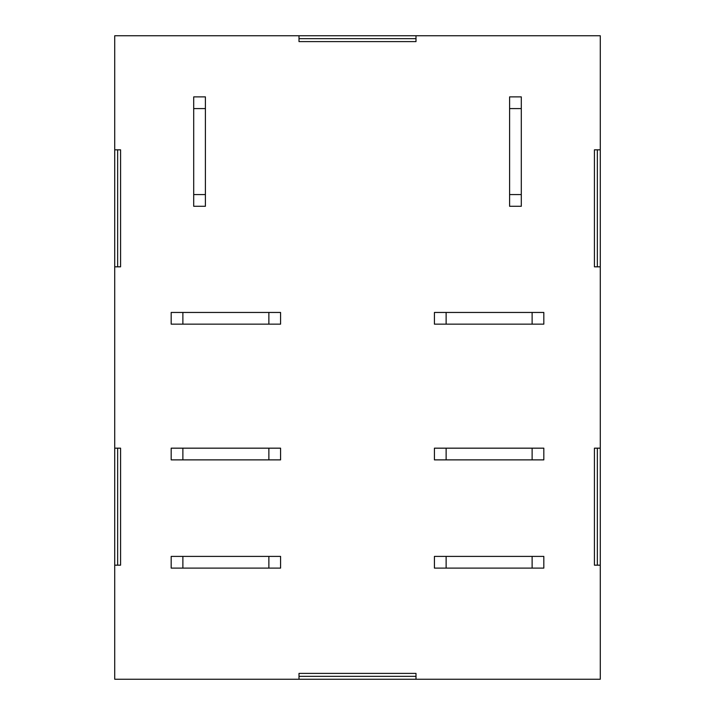 <?xml version="1.0" encoding="UTF-8"?>
<svg xmlns="http://www.w3.org/2000/svg" width="715" height="715" viewBox="0 0 715 715"><rect width="100%" height="100%" fill="white"/><g stroke="black" fill="none" stroke-linecap="round" stroke-linejoin="round"><path stroke-width="1.07" d="M114.722 448.171L120.576 448.171L120.576 565.172L114.722 565.172L114.722 35.75L600.278 35.75L600.278 149.828L594.424 149.828L594.424 266.829L600.278 266.829L600.278 149.828M600.278 565.172L600.278 448.171L594.424 448.171L594.424 565.172L600.278 565.172L600.278 679.25L415.996 679.25L415.996 673.396L299.004 673.396L299.004 679.25L415.996 679.25M117.653 448.171L117.653 565.172M117.653 149.828L117.653 266.829M415.996 676.327L299.004 676.327M597.347 266.829L597.347 149.828M597.347 565.172L597.347 448.171M415.996 38.673L299.004 38.673M114.722 266.829L120.576 266.829L120.576 149.828L114.722 149.828M299.004 35.75L299.004 41.604L415.996 41.604L415.996 35.75M299.004 679.25L114.722 679.25L114.722 565.172M600.278 266.829L600.278 448.171M205.402 194.578L205.402 206.278L193.702 206.278L193.702 108.582L205.402 108.582L205.402 194.578L193.702 194.578M193.702 108.582L193.702 96.883L205.402 96.883L205.402 108.582M521.298 194.578L521.298 206.278L509.598 206.278L509.598 108.582L521.298 108.582L521.298 194.578L509.598 194.578M509.598 108.582L509.598 96.883L521.298 96.883L521.298 108.582M182.879 324.154L171.18 324.154L171.18 312.455L268.876 312.455L268.876 324.154L182.879 324.154L182.879 312.455M268.876 312.455L280.575 312.455L280.575 324.154L268.876 324.154M446.124 324.154L434.425 324.154L434.425 312.455L532.121 312.455L532.121 324.154L446.124 324.154L446.124 312.455M532.121 312.455L543.82 312.455L543.82 324.154L532.121 324.154M182.879 459.879L171.18 459.879L171.18 448.171L268.876 448.171L268.876 459.879L182.879 459.879L182.879 448.171M268.876 448.171L280.575 448.171L280.575 459.879L268.876 459.879M446.124 459.879L434.425 459.879L434.425 448.171L532.121 448.171L532.121 459.879L446.124 459.879L446.124 448.171M532.121 448.171L543.82 448.171L543.82 459.879L532.121 459.879M182.879 568.103L171.18 568.103L171.18 556.404L268.876 556.404L268.876 568.103L182.879 568.103L182.879 556.404M268.876 556.404L280.575 556.404L280.575 568.103L268.876 568.103M446.124 568.103L434.425 568.103L434.425 556.404L532.121 556.404L532.121 568.103L446.124 568.103L446.124 556.404M532.121 556.404L543.82 556.404L543.82 568.103L532.121 568.103"/></g></svg>
